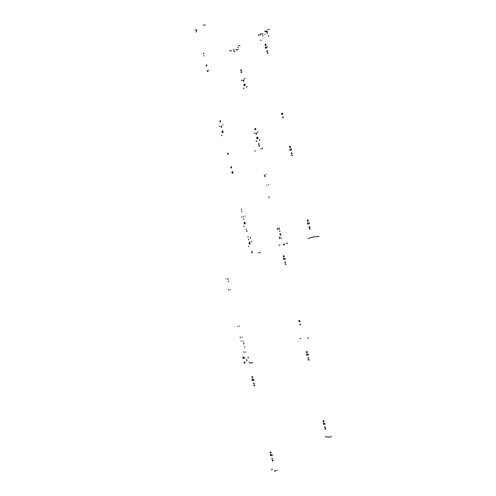 <?xml version="1.0" encoding="UTF-8"?>
<svg xmlns="http://www.w3.org/2000/svg" width="496" height="496" viewBox="0 0 496 496"><rect width="100%" height="100%" fill="white"/><g stroke="black" fill="none" stroke-linecap="round" stroke-linejoin="round"><path stroke-width="0.74" d="M249.705 242.432L249.996 242.699L249.705 242.432M247.058 230.783L246.965 231.13L247.058 230.783M221.762 126.629L221.669 127.013L221.762 126.629M206.652 64.722L206.627 65.038L206.652 64.722M249.655 242.786L249.364 242.519L249.655 242.786M246.617 231.21L246.76 230.845L246.617 231.21M221.309 127.044L221.439 126.635L221.309 127.044M250.889 362.985L251.664 362.818L250.889 362.985M252.625 362.365L251.664 362.818L252.625 362.365M246.729 359.966L246.921 360.549L246.4 360.102L246.841 359.712L246.884 360.561L246.4 360.108L246.741 359.643L247.039 360.418L246.729 359.966M244.491 358.05L245.061 357.945L244.491 358.05M244.373 358.174L243.524 358.335L244.373 358.174M243.852 358.193L244.274 358.112L243.852 358.193M244.485 362.26L245.334 362.099L244.485 362.26M244.708 362.681L244.367 363.078L244.708 362.681M244.044 362.57L244.175 362.272L244.044 362.57M244.131 362.929L244.001 363.227L244.131 362.929M243.269 357.92L243.542 358.211L243.269 357.92M243.22 358.348L242.947 358.062L243.22 358.348M248.329 357.827L248.198 358.137L248.329 357.827M249.804 363.029L249.525 362.737L249.804 363.029M249.166 362.092L249.438 362.378L249.166 362.092M250.579 362.948L250.151 363.016L250.579 362.948M247.919 357.002L248.198 357.294L247.919 357.002M242.817 357.529L242.947 357.225L242.817 357.529M243.251 357.213L244.1 357.052L243.251 357.213M243.976 351.869L244.249 352.154L243.976 351.869M240.343 337.088L240.616 337.367L240.343 337.088M228.761 289.645L229.034 289.912L228.761 289.645M242.997 340.919L243.269 341.198L242.997 340.919M245.88 351.887L245.749 352.197L245.88 351.887M243.92 352.29L243.648 352.005L243.92 352.29M241.05 341.36L241.174 341.05L241.05 341.36M242.234 337.044L242.104 337.354L242.234 337.044M240.287 337.497L240.014 337.218L240.287 337.497M237.41 326.554L237.541 326.238L237.41 326.554M239.345 326.064L239.624 326.343L239.345 326.064M230.609 289.404L230.479 289.738L230.609 289.404M228.699 290.017L228.427 289.751L228.699 290.017M225.81 279.043L225.934 278.709L225.81 279.043M227.714 278.399L227.986 278.659L227.714 278.399M196.893 29.909L196.267 30.045L196.893 29.909M196.416 31.564L196.094 30.157L196.416 31.564M250.647 238.316L250.337 238.068L250.647 238.316M250.164 237.355L250.325 236.989L250.164 237.355M251.317 241.893L251.367 241.285L251.317 241.893M253.282 379.204L253.902 379.806L253.729 380.544L253.915 379.843L253.282 379.204M271.659 454.51L272.261 455.086L272.124 455.849L272.273 455.117L271.659 454.51M270.531 452.104L271.12 452.817L270.531 452.104M271.12 452.426L271.008 452.997L270.574 452.96L270.19 451.837L271.095 452.333L270.221 451.794L270.587 452.972L271.039 452.972L271.12 452.426M252.185 376.941L252.718 377.599L252.21 376.452L252.185 376.941M252.743 377.109L252.241 377.741L251.856 376.569L252.7 376.966L251.838 376.6L252.222 377.735L252.743 377.109M244.757 347.299L244.596 346.642L244.757 347.299M243.976 344.1L243.648 342.755L243.976 344.1M271.355 469.811L271.907 469.557L271.355 469.811M277.214 470.059L276.619 470.506L277.214 470.059M275.621 471.014L274.865 471.194L275.621 471.014M272.484 469.166L271.907 469.557L272.484 469.166M275.491 470.487L274.734 470.667L275.491 470.487M252.997 380.389L252.396 379.211L252.997 380.389M271.331 455.526L270.686 454.404L271.331 455.526M272.155 458.757L272.149 458.372L272.155 458.757M273.104 460.914L272.502 460.195L273.122 460.654L272.626 461.1L272.13 460.418L272.62 461.1L273.11 460.896M253.822 383.644L253.847 383.16L253.822 383.644M254.708 385.752L254.175 385.088L254.708 385.752M228.017 279.657L228.079 279.05L228.017 279.657M228.718 281.654L228.371 281.114L228.718 281.654M253.437 383.823L253.741 383.148L254.38 383.811L253.692 383.148L253.437 383.823M254.733 385.268L254.429 385.944L253.791 385.287L254.479 385.944L254.733 385.268M271.777 458.986L272.106 458.366L272.744 459.098L272.118 458.366L271.777 458.986M270.959 455.743L270.351 455.154L270.5 454.41L270.351 455.154L270.959 455.743M252.613 380.568L251.999 379.986L252.197 379.223L251.98 379.924L252.613 380.568M265.236 47.982L265.546 47.064L265.242 48.013L265.868 48.403L265.236 47.982M265.912 47.083L265.862 48.403L265.577 47.734L265.912 47.083M289.707 149.966L290.036 149.129L289.707 149.966L290.352 150.455L289.707 149.966M290.389 149.085L290.036 149.693L290.464 150.418L290.036 149.749L290.389 149.085M307.371 223.566L307.706 222.791L307.365 223.547L308.022 224.111L307.371 223.566M308.004 222.716L307.712 223.479L308.369 224.025L307.725 223.529L308.004 222.716M308.245 220.509L307.904 221.284L307.253 220.745L307.898 221.29L308.27 220.739L307.966 220.057L307.427 220.044L307.247 220.739L307.588 219.964L308.245 220.509M307.594 220.664L308.066 221.204L307.594 220.67L307.756 219.976L307.594 220.664M290.544 146.723L290.315 147.51L289.714 147.374L290.253 147.548L290.569 146.977L290.309 146.314L289.769 146.301L289.571 147.07L289.918 146.221L290.544 146.723M289.924 147.027L290.309 147.517L289.906 146.921L290.16 146.233L289.924 147.027M283.303 117.217L283.173 117.763L282.745 117.719L283.321 117.44L282.757 116.957L282.639 117.49L282.85 116.895L283.303 117.217M282.993 117.465L283.123 116.926L282.993 117.465M282.67 113.658L282.453 114.526L281.604 114.099L281.771 114.446L282.329 114.613L282.695 113.993L282.081 113.107L281.604 114.099L281.815 113.231L282.67 113.658M281.964 114.074L282.36 114.595L281.933 113.851L282.274 113.138L281.964 114.074M266.017 44.485L265.85 45.291L265.286 45.353L265.081 44.981L265.676 45.421L266.042 44.64L265.738 44.063L265.248 44.169L265.081 44.981L265.366 44.076L266.017 44.485M265.447 45L265.707 45.403L265.422 44.683L265.757 44.076L265.447 45M265.98 31.062L266.594 31.081L267.214 32.972L266.594 31.081L265.949 31.037L266.054 32.054L265.98 31.062M315.419 236.542L314.173 236.865L315.419 236.542M267.127 32.327L266.811 31.093L267.127 32.327M260.487 34.77L260.239 33.976M265.583 31.012L266.054 32.054L265.583 31.012L264.858 31.236L265.583 31.012M309.653 237.832L313.894 236.908L309.653 237.832M261.15 33.759L261.51 33.771L261.15 33.759M264.697 31.558L264.845 31.242L264.697 31.558M264.982 34.249L264.839 34.559L264.982 34.249M266.867 47.883L267.195 47.064L266.668 46.494L267.195 47.089L266.867 47.883M291.388 150.09L291.716 149.265L291.096 148.75L291.722 149.308L291.388 150.09M309.082 223.857L309.43 223.107L308.791 222.53L309.417 223.076L309.082 223.857M309.808 227.038L309.188 226.486L308.803 227.211L309.206 226.486L309.808 227.038M309.157 228.675L309.826 229.22L310.155 228.464L309.82 229.22L309.157 228.675M292.119 153.295L291.474 152.799L291.146 153.624L291.487 152.799L292.119 153.295M291.487 155.05L292.101 155.558L292.466 154.733L292.125 155.546L291.487 155.05M267.604 51.119L266.941 50.71L266.668 51.609L267.015 50.673L267.604 51.119M267.009 53.035L267.654 53.456L267.952 52.545L267.666 53.444L267.009 53.035M267.344 50.71L267.034 51.621L267.344 50.71M267.381 53.047L267.648 53.456L267.381 53.047M291.735 152.805L291.499 153.586L291.735 152.805M291.84 155L292.231 155.496L291.84 155M309.33 226.492L309.157 227.18L309.33 226.492M309.498 228.588L309.981 229.133L309.498 228.588M283.396 259.048L283.7 258.335L283.39 259.024L284.003 259.588L283.396 259.048M283.904 258.292L283.78 259.086L284.344 259.489L283.768 259.055L283.904 258.292M306.485 354.683L306.801 354.039L306.485 354.696L307.105 355.285L306.485 354.683M306.869 354.039L307.427 355.136L306.869 354.039M323.156 423.733L323.485 423.144L324.099 424.192L323.491 423.144L323.144 423.702L323.783 424.384L323.156 423.733M324.012 421.284L323.671 421.879L323.051 421.234L323.535 421.848L323.981 421.718L323.944 421.085L323.07 420.837L323.051 421.234L323.398 420.639L324.012 421.284M323.367 421.048L323.987 421.693L323.367 421.048M307.309 352.073L306.993 352.718L306.373 352.117L306.826 352.693L307.284 352.513L307.26 351.918L306.627 351.478L306.373 352.117L306.373 351.732L306.819 351.484L307.309 352.073M306.695 351.968L307.253 352.563L306.751 351.472L306.695 351.968M300.477 324.365L300.154 324.818L299.832 324.421L300.291 324.824L300.446 324.26L299.832 324.142L300.477 324.365M300.161 324.285L300.458 324.669L300.161 324.285M299.882 321.086L299.503 321.823L298.852 321.179L299.336 321.799L299.826 321.637L299.838 320.937L299.342 320.447L298.865 320.714L298.852 321.179L299.231 320.435L299.882 321.086M299.181 321.048L299.782 321.693L299.224 321.191L299.274 320.447L299.181 321.048M284.177 256.209L283.848 256.934L283.266 256.389L283.762 256.934L284.072 255.955L283.563 255.669L283.241 256.097L283.706 255.669L284.177 256.209M283.6 256.289L284.059 256.823L283.724 255.676L283.6 256.289M278.957 245.204L279.558 245.067L278.957 245.204M284.189 244.082L284.53 243.989L284.165 244.094L284.276 245.117L284.165 244.094M331.402 436.406L329.654 437.156L331.396 436.399M283.83 244.187L284.27 245.117L283.83 244.187L283.117 244.354L283.83 244.187M325.277 436.827L329.387 437.131L325.277 436.827M279.484 245.086L279.818 244.999L279.484 245.086M284.977 259.402L285.287 258.695L284.679 258.143L285.274 258.664L284.977 259.402M308.109 355.241L308.431 354.609L307.805 353.995L308.438 354.646L308.109 355.241M324.806 424.44L325.128 423.801L324.508 423.2L325.134 423.844L324.806 424.44M325.494 427.416L325.066 426.827L324.57 426.913L324.533 427.354L324.874 426.765L325.494 427.416M324.849 428.674L325.76 429.195L325.81 428.736L325.469 429.325L324.849 428.674M308.797 358.242L308.332 357.659L307.861 357.889L307.855 358.279L308.363 357.672L308.797 358.242M308.177 359.6L308.617 360.177L309.101 359.991L309.12 359.569L308.803 360.208L308.177 359.6M285.677 262.434L285.175 261.882L284.741 262.303L285.2 261.888L285.677 262.434M285.088 263.94L285.572 264.486L286.012 264.12L285.566 264.48L285.088 263.94M285.219 261.894L285.101 262.496L285.219 261.894M285.423 263.835L285.888 264.374L285.423 263.835M308.239 357.641L308.183 358.124L308.239 357.641M308.5 359.451L309.064 360.053L308.5 359.451M324.868 426.765L324.849 427.168L324.868 426.765M325.165 428.482L325.791 429.133L325.165 428.482M258.199 35.03L259.743 34.943L258.211 35.042M262.489 35.625L263.06 35.538L262.489 35.625M269.508 29.363L267.945 29.326L269.502 29.345M259.83 34.949L260.171 34.863L259.83 34.949M317.632 236.654L319.077 236.263L317.632 236.654M267.499 33.164L267.456 33.703L267.499 33.164M262.669 34.143L262.13 33.778L262.669 34.143M267.412 30.864L267.139 31.67L267.412 30.864M262.576 33.771L263.035 34.162L262.496 33.802M255.781 128.879L255.496 129.692L255.793 128.941L255.279 128.402L255.781 128.879M255.843 133.734L256.395 132.934L256.587 134.081L256.103 134.149L255.818 133.598L256.395 132.934L256.513 134.143L256.172 133.536L256.513 133.009L256.562 134.106L255.843 133.734M256.736 138.204L256.891 137.268L257.505 137.094L257.982 137.863L257.746 138.719L257.102 138.787L256.699 137.987L257.021 137.138L257.691 137.225L257.734 138.725L257.126 138.799L256.736 138.204M257.436 137.07L257.058 137.975L257.61 138.818L257.058 138.006L257.436 137.07M279.992 234.583L280.06 233.852L280.6 233.56L279.967 234.478L280.829 235.315L279.992 234.583M280.581 233.56L280.302 234.341L280.841 235.315L280.302 234.354L280.581 233.56M243.964 85.281L244.088 84.357L244.708 84.091L245.179 84.766L244.993 85.703L244.348 85.864L243.933 85.107L244.162 84.252L244.72 84.097L244.292 85.07L244.77 85.882L244.292 84.866L244.863 84.177L244.981 85.709L244.423 85.895L243.964 85.281M243.065 80.78L243.641 79.937L243.79 81.096L243.319 81.183L243.04 80.625L243.251 79.992L243.728 79.992L243.796 81.084L243.065 80.78M243.666 79.949L243.691 81.183L243.666 79.949M229.605 50.852L231.136 50.766L229.605 50.852M233.573 51.522L234.23 51.429L233.573 51.522M236.22 49.997L236.697 50.152L236.22 49.997M236.17 49.532L235.805 49.575L236.17 49.532M240.002 45.675L238.464 45.688L240.002 45.675M231.223 50.772L231.551 50.691L231.223 50.772M236.177 49.575L236.58 49.656L236.177 49.575M286.13 243.406L287.568 243.021L286.13 243.406M238.254 49.228L237.714 49.978L238.254 49.228M234.893 51.534L234.503 51.857L234.174 51.472L234.509 51.857L234.893 51.534M233.833 50.053L233.331 49.705L233.833 50.053M238.148 47.046L237.906 47.808L238.148 47.046M240.634 70.699L240.789 69.936L241.298 69.905L241.49 70.258L240.932 69.831L240.634 70.699M241.819 71.616L241.664 72.385L241.168 72.422L240.963 72.056L241.583 72.453L241.819 71.616M255.359 129.741L254.764 129.27L255.049 128.476L254.789 129.357L255.359 129.741M256.742 141.503L255.973 140.901L256.742 141.503M254.15 133.356L254.584 132.878L254.15 133.356M257.381 132.06L257.858 131.62L257.381 132.06M259.786 139.426L259.414 140.473L259.786 139.426M278.919 229.375L279.422 228.65L278.919 229.375M280.085 231.409L279.31 230.987L280.073 231.415M277.549 229.115L277.965 229.443L277.549 229.115M279.967 237.751L279.62 237.696L279.967 237.751M265.211 176.601L264.87 176.57L265.211 176.601M258.428 144.46L258.559 143.772L259.11 143.753L259.309 144.125L258.683 143.673L258.428 144.46M259.637 145.471L259.482 146.19L258.955 146.177L258.757 145.805L259.383 146.258L259.637 145.471M244.571 78.951L244.999 78.43L244.571 78.951M246.977 86.304L246.611 87.401L246.977 86.304M243.989 88.66L243.375 88.443L243.989 88.66L243.592 88.096L243.995 88.66M241.403 80.519L241.825 80.005L241.403 80.519M241.856 80.036L241.763 80.519L241.856 80.036M245.03 78.461L244.937 78.951L245.03 78.461M258.98 143.673L258.788 144.423L258.98 143.673M259.11 145.768L259.439 146.221L259.11 145.768M264.783 175.913L265.341 176.557L264.783 175.913M277.76 229.14L277.717 229.499L277.76 229.14M279.521 236.983L280.308 237.665L279.521 236.983M279.403 228.644L279.26 229.295L279.403 228.644M254.584 132.885L254.51 133.325L254.584 132.885M256.327 140.864L256.81 141.478L256.327 140.864M257.815 131.583L257.74 132.029L257.815 131.583M255.409 128.445L255.099 129.072L255.452 129.704L255.099 129.084L255.409 128.445M234.199 50.065L233.703 49.718L234.199 50.065M234.54 51.479L234.72 51.795L234.54 51.479M241.242 69.862L241 70.699L241.242 69.862M241.329 72.056L241.577 72.453L241.329 72.056M317.347 236.666L316.336 236.933L317.347 236.666M269.037 36.01L268.2 36.121L269.037 36.01M309.051 238.452L308.115 238.694L309.051 238.452M261.274 40.207L260.487 40.319L261.274 40.207M309.622 227.497L309.337 227.261L309.622 227.497M309.622 227.187L309.901 227.422L309.622 227.187M308.717 337.826L307.743 338.204L308.717 337.826M262.744 148.118L261.938 148.273L262.744 148.118M300.917 338.402L300.024 338.731L300.917 338.402M255.428 150.834L254.684 150.982L255.428 150.834M269.037 198.022L269.415 197.916L269.037 198.022M269.117 196.683L268.708 196.794L269.117 196.683M261.132 148.899L260.598 149.048L261.132 148.899M279.031 227.893L279.291 228.123L279.031 227.893M281.672 237.975L281.542 238.297L281.672 237.975M279.769 238.694L279.502 238.464L279.769 238.694M277.134 228.637L277.264 228.321L277.134 228.637M264.256 175.28L264.38 174.939L264.256 175.28M266.116 174.369L266.377 174.58L266.116 174.369M268.764 184.481L268.64 184.822L268.764 184.481M266.898 185.361L266.637 185.151L266.898 185.361M277.537 228.253L277.419 228.569L277.537 228.253M279.787 238.39L280.054 238.619L279.787 238.39M264.672 174.896L264.548 175.231L264.672 174.896M219.97 120.702L220.627 121.222M221.21 126.815L221.526 127.311L221.408 125.934M221.731 126.43L221.452 127.36L220.776 126.846M222.251 131.979L222.797 132.717L222.214 131.756L222.611 130.708M223.157 131.446L222.766 132.736L221.824 132.017M227.67 153.078L228.327 153.617M231.062 167.425L231.434 167.958L231.241 166.6M231.607 167.133L231.297 168.039L230.64 167.481M232.103 172.558L232.717 173.34L232.078 172.441L232.407 171.374M233.033 172.143L232.599 173.395L231.682 172.62M251.652 251.571L252.328 252.185M249.259 243.226L249.99 244.082L249.259 243.245L249.5 242.166M250.232 243.021L249.798 244.181L248.843 243.331M244.367 223.082L245.067 223.913L244.379 223.138L244.627 221.979M245.328 222.816L244.869 224.006L243.951 223.175M207.415 70.835L207.861 71.511M208.27 70.128L207.836 71.523L206.975 70.835M206.355 65.627L206.609 66.067M206.844 65.106L206.534 66.111L205.914 65.621M205.319 25.11L203.255 24.961M258.497 252.842L260.381 252.321M196.143 31.794L196.304 32.122M195.195 29.772L195.746 30.163M203.769 52.998L203.527 53.971M203.906 55.54L204.154 55.967M220.261 120.733L219.926 121.446L220.292 122.183M222.933 124.36L222.871 124.856M219.406 125.903L219.344 126.393M221.464 135.11L221.972 135.805M227.943 153.084L227.614 153.828L228.03 154.535M243.524 225.978L244.299 226.771M245.098 215.927L245.067 216.337M241.459 216.926L241.422 217.329M241.459 208.878L241.31 209.641M241.688 211.191L242.11 211.761M246.252 228.724L246.121 229.456M246.493 231L246.94 231.589M251.763 251.565L251.596 252.352L252.16 252.941M248.13 236.493L248.006 237.218M248.453 239.078L248.911 239.667M243.251 216.306L243.108 217.056M243.561 218.916L243.995 219.492M248.403 246.072L248.639 246.568"/></g></svg>
